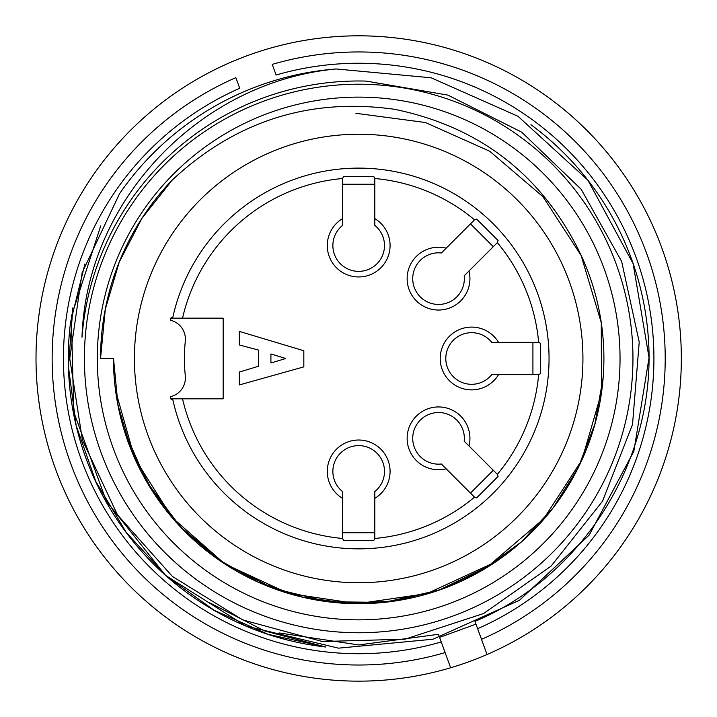<?xml version="1.0" encoding="UTF-8"?>
<svg xmlns="http://www.w3.org/2000/svg" width="717" height="717" viewBox="0 0 717 717"><rect width="100%" height="100%" fill="white"/><g stroke="black" fill="none" stroke-linecap="round" stroke-linejoin="round"><path stroke-width="1.08" d="M170.978 318.151L172.627 318.151A190.372 190.372 0 0 1 465.342 200.805A190.372 190.372 0 0 1 465.342 516.168A190.372 190.372 0 0 1 172.627 398.822L170.978 398.822M464.186 275.794L468.99 270.99L464.186 275.794A25.812 25.812 0 0 1 439.485 304.429A25.812 25.812 0 0 1 412.741 277.685A25.812 25.812 0 0 1 441.376 252.976L446.171 248.172L441.376 252.976M493.287 246.693L470.477 223.874M468.99 270.99L496.711 243.269A4.84 4.84 0 0 0 497.293 242.57L498.082 240.518L476.644 219.079L474.591 219.877A4.84 4.84 0 0 0 473.901 220.451L446.171 248.172A31.405 31.405 0 0 0 407.238 276.063A31.405 31.405 0 0 0 441.107 309.932A31.405 31.405 0 0 0 468.99 270.99M441.376 463.998L446.171 468.801L441.376 463.998A25.812 25.812 0 0 1 412.741 439.288A25.812 25.812 0 0 1 439.485 412.544A25.812 25.812 0 0 1 464.186 441.188L468.99 445.983L464.186 441.188M470.477 493.099L493.287 470.289M446.171 468.801L473.901 496.522A4.84 4.84 0 0 0 474.591 497.096L476.644 497.894L498.082 476.455L497.293 474.403A4.84 4.84 0 0 0 496.711 473.704L468.99 445.983A31.405 31.405 0 0 0 441.107 407.05A31.405 31.405 0 0 0 407.238 440.91A31.405 31.405 0 0 0 446.171 468.801M342.547 491.575L342.547 498.36L342.547 491.575A25.812 25.812 0 0 1 339.768 453.852A25.812 25.812 0 0 1 377.59 453.852A25.812 25.812 0 0 1 374.812 491.575L374.812 498.36L374.812 491.575M342.547 532.731L374.812 532.731M342.547 498.36L342.547 537.571A4.84 4.84 0 0 0 342.627 538.467L343.515 540.475L373.835 540.475L374.722 538.467A4.84 4.84 0 0 0 374.812 537.571L374.812 498.36A31.405 31.405 0 0 0 382.627 451.11A31.405 31.405 0 0 0 334.731 451.11A31.405 31.405 0 0 0 342.547 498.36M491.763 374.624L498.548 374.624L491.763 374.624A25.812 25.812 0 0 1 454.04 377.402A25.812 25.812 0 0 1 454.04 339.58A25.812 25.812 0 0 1 491.763 342.359L498.548 342.359L491.763 342.359M532.919 374.624L532.919 342.359M498.548 374.624L537.759 374.624A4.84 4.84 0 0 0 538.655 374.534L540.672 373.647L540.672 343.326L538.655 342.439A4.84 4.84 0 0 0 537.759 342.359L498.548 342.359A31.405 31.405 0 0 0 451.298 334.543A31.405 31.405 0 0 0 451.298 382.439A31.405 31.405 0 0 0 498.548 374.624M374.812 225.407L374.812 218.613L374.812 225.407A25.812 25.812 0 0 1 377.59 263.121A25.812 25.812 0 0 1 339.768 263.121A25.812 25.812 0 0 1 342.547 225.407L342.547 218.613L342.547 225.407M374.812 184.251L342.547 184.251M374.812 218.613L374.812 179.411A4.84 4.84 0 0 0 374.722 178.506L373.835 176.499L343.515 176.499L342.627 178.506A4.84 4.84 0 0 0 342.547 179.411L342.547 218.613A31.405 31.405 0 0 0 334.731 265.864A31.405 31.405 0 0 0 382.627 265.864A31.405 31.405 0 0 0 374.812 218.613M342.627 178.506A180.693 180.693 0 0 0 182.548 318.151L223.157 318.151L223.157 398.822L182.548 398.822A180.693 180.693 0 0 0 342.627 538.467M374.722 538.467A180.693 180.693 0 0 0 474.591 497.096M497.293 474.403A180.693 180.693 0 0 0 538.655 374.534M538.897 342.493L538.655 342.439A180.693 180.693 0 0 0 497.293 242.57M474.591 219.877A180.693 180.693 0 0 0 374.722 178.506M172.627 398.822L182.548 398.822M182.548 318.151L172.627 318.151M285.751 358.491L270.909 363.008L270.909 353.974L285.751 358.491M303.829 350.747L239.29 331.379L239.29 344.94L258.649 350.102L258.649 366.235L239.29 372.042L239.29 384.948L303.829 366.88L303.829 350.747M172.77 399.468L171.112 399.468A191.986 191.986 0 0 1 170.529 396.68A19.359 19.359 0 0 0 185.309 375.914A174.24 174.24 0 0 1 185.309 341.068A19.359 19.359 0 0 0 170.529 320.293A191.986 191.986 0 0 1 171.112 317.506L172.77 317.506M279.092 632.941L358.742 644.933L438.472 634.312L450.643 667.769A322.668 322.668 0 0 1 42.097 296.112A322.668 322.668 0 0 1 561.097 107.209A322.668 322.668 0 0 1 487.031 654.522L481.501 639.34A306.535 306.535 0 0 0 646.725 253.648A306.535 306.535 0 0 0 272.236 64.396L276.108 75.025A295.243 295.243 0 0 1 636.113 257.511A295.243 295.243 0 0 1 477.63 628.701L474.968 621.388C583.02 575.885 654.101 461.838 648.786 345.477A290.403 290.403 0 0 0 530.956 124.713M438.472 634.312L441.242 641.948A295.243 295.243 0 0 1 81.245 459.463A295.243 295.243 0 0 1 239.729 88.272L235.857 77.642A306.535 306.535 0 0 0 70.633 463.325A306.535 306.535 0 0 0 445.114 652.578L450.643 667.769A322.668 322.668 0 0 1 55.469 468.846A322.668 322.668 0 0 1 266.715 49.204A322.668 322.668 0 0 1 661.881 248.127A322.668 322.668 0 0 1 487.031 654.522L475.147 621.872M208.656 602.262L264.716 630.951L325.787 647.021A290.403 290.403 0 0 1 70.526 322.408L84.911 263.955M620.581 233.034L618.968 229.807M266.715 49.204A322.668 322.668 0 0 1 661.881 248.127A322.668 322.668 0 0 1 450.643 667.769A322.668 322.668 0 0 0 469.035 661.692M72.874 307.808L68.447 366.835L76.136 425.423L95.737 481.349L126.165 532.301L166.192 575.921L214.159 610.284L268.024 634.303L325.787 647.021M119.506 193.778A290.403 290.403 0 0 1 336.112 68.966C200.079 81.675 86.192 200.366 82.007 337.196A277.488 277.488 0 0 1 366.181 81.093L447.91 95.11L521.698 132.161L581.191 189.306L621.648 261.463L639.223 342.036L632.519 424.482L602.459 501.3L551.113 566.08L483.527 613.555L405.051 639.188L322.372 641.527L242.803 619.927L172.385 576.423L117.525 514.923L82.401 439.996L69.755 358.491L82.141 272.657L119.506 193.778M100.721 225.9L71.341 316.448L73.743 411.881L106.394 501.237L165.475 575.294L245.841 626.022L338.532 648.159L432.978 639.223L519.502 600.254L589.231 535.025L633.837 451.325L649.046 357.72L633.111 263.623L587.868 180.155L518.015 116.306L431.132 77.786L336.112 68.966M71.324 400.436L72.336 406.889M439.584 637.386L475.971 624.149M37.974 322.991A322.668 322.668 0 0 1 38.601 317.685L39.659 310.085A322.668 322.668 0 0 0 38.754 316.538M38.897 401.511L37.974 393.983M38.754 400.436A322.668 322.668 0 0 0 39.659 406.889M84.409 358.491A274.261 274.261 0 0 0 495.814 596.006A274.261 274.261 0 0 0 495.814 120.967A274.261 274.261 0 0 0 84.409 358.491M97.315 358.491A261.355 261.355 0 0 0 489.353 584.83A261.355 261.355 0 0 0 489.353 132.143A261.355 261.355 0 0 0 97.315 358.491M100.541 358.491L113.456 358.491A245.223 245.223 0 0 0 413.109 597.593A245.223 245.223 0 0 0 579.739 252.348C541.398 174.697 479.754 127.026 394.807 109.343C309.502 97.342 235.077 121.128 171.533 180.702A258.129 258.129 0 0 0 100.541 358.491L105.3 309.26L119.264 262.028L141.948 218.273L172.537 179.707M124.453 430.944L147.075 482.317L180.594 527.058L223.507 563.024L273.598 588.478L328.153 601.769L384.079 602.379L438.723 590.234L489.37 565.883M113.519 358.491L118.018 405.159L131.256 450.195L152.846 491.754L181.894 528.384L217.376 558.91L258.156 582.105L302.619 597.153L348.955 603.517L395.578 600.873L441.018 589.437L483.599 569.513L521.483 541.837L553.318 507.609L578.09 467.995L594.85 424.195L603.087 377.976M115.643 390.953L134.697 458.306L172.08 517.477L224.797 563.929L288.333 593.371L357.622 603.714L426.92 593.595L490.491 564.306L543.71 518.785L581.917 459.973L601.473 392.638L601.267 322.677L581.084 255.386L542.921 196.664L489.729 151.242L425.405 122.526L355.919 113.304M134.429 358.491A224.251 224.251 0 0 0 470.8 552.699A224.251 224.251 0 0 0 470.8 164.283A224.251 224.251 0 0 0 134.429 358.491M185.309 341.068A19.359 19.359 0 0 0 170.529 320.293M170.529 396.68A19.359 19.359 0 0 0 185.309 375.914"/></g></svg>
